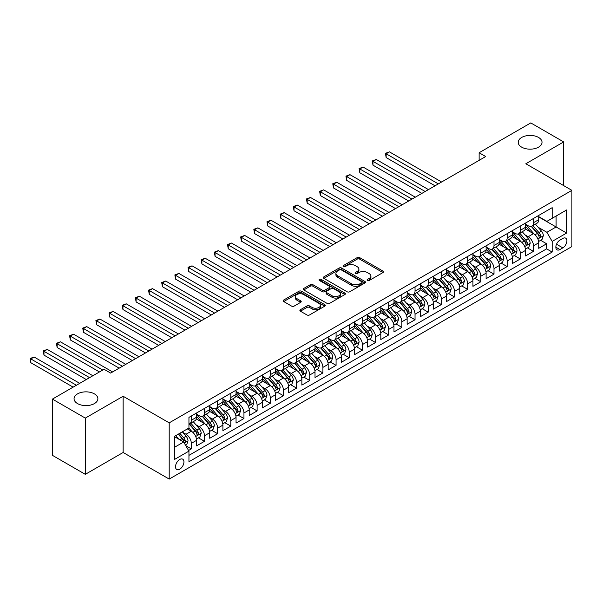 <?xml version="1.0" encoding="UTF-8"?>
<svg xmlns="http://www.w3.org/2000/svg" width="602" height="602" viewBox="0 0 602 602"><rect width="100%" height="100%" fill="white"/><g stroke="black" fill="none" stroke-linecap="round" stroke-linejoin="round"><path stroke-width="0.9" d="M367.431 280.487A1.279 0.737 0 0 0 369.237 280.487L382.962 272.563A1.829 1.053 0 0 0 383.497 271.818A1.829 1.053 0 0 0 382.962 271.073L359.71 257.648A1.829 1.053 0 0 0 357.129 257.648L343.403 265.572A1.279 0.737 0 0 0 343.027 266.092A1.279 0.737 0 0 0 343.403 266.618A1.279 0.737 0 0 0 345.209 266.618L346.985 265.595A5.847 3.379 0 0 1 355.255 265.595L357.189 266.709A5.847 3.379 0 0 1 358.905 269.094A5.847 3.379 0 0 1 357.189 271.479L355.413 272.51A1.279 0.737 0 0 0 355.045 273.03A1.279 0.737 0 0 0 355.413 273.549A1.279 0.737 0 0 0 357.227 273.549L359.003 272.525A5.847 3.379 0 0 1 367.265 272.525L369.207 273.647A5.847 3.379 0 0 1 370.915 276.032A5.847 3.379 0 0 1 369.207 278.417L367.431 279.441A1.279 0.737 0 0 0 367.054 279.968A1.279 0.737 0 0 0 367.431 280.487L367.431 279.441M94.386 393.866A11.912 6.878 0 0 0 81.405 392.376A11.912 6.878 0 0 0 74.054 398.727A11.912 6.878 0 0 0 77.545 403.588A11.912 6.878 0 0 0 90.526 405.078A11.912 6.878 0 0 0 97.878 398.727A11.912 6.878 0 0 0 94.386 393.866M538.542 137.437A11.912 6.878 0 0 0 525.561 135.947A11.912 6.878 0 0 0 518.209 142.298A11.912 6.878 0 0 0 521.693 147.159A11.912 6.878 0 0 0 534.674 148.649A11.912 6.878 0 0 0 542.026 142.298A11.912 6.878 0 0 0 538.542 137.437M179.727 469.199A5.952 3.439 120 0 0 183.618 463.954A5.952 3.439 120 0 0 182.707 459.175A5.952 3.439 120 0 0 179.727 459.476A5.952 3.439 120 0 0 175.837 464.721A5.952 3.439 120 0 0 176.755 469.492A5.952 3.439 120 0 0 179.727 469.199M300.421 309.706A1.829 1.053 0 0 0 299.886 310.451A1.829 1.053 0 0 0 300.421 311.196L306.945 314.959A1.829 1.053 0 0 0 309.526 314.959L324.771 306.162A1.829 1.053 0 0 0 325.306 305.417A1.829 1.053 0 0 0 324.771 304.672L301.519 291.248A1.829 1.053 0 0 0 298.938 291.248L283.692 300.044A1.829 1.053 0 0 0 283.158 300.789A1.829 1.053 0 0 0 283.692 301.542L291.571 306.087A1.829 1.053 0 0 0 294.152 306.087L300.676 302.324A1.829 1.053 0 0 0 301.211 301.572A1.829 1.053 0 0 0 300.676 300.827L296.771 298.577A4.884 2.822 0 0 1 295.341 296.575A4.884 2.822 0 0 1 298.359 293.972A4.884 2.822 0 0 1 303.679 294.581L318.992 303.423A4.884 2.822 0 0 1 320.422 305.417A4.884 2.822 0 0 1 317.404 308.021A4.884 2.822 0 0 1 312.077 307.411L309.526 305.936A1.829 1.053 0 0 0 306.945 305.936L300.421 309.706L300.421 311.196L306.945 307.456L306.945 305.936M123.139 396.259L85.303 418.104L52.404 399.111L52.404 455.33L85.303 474.331L123.139 452.486L169.2 479.079L169.2 422.852L123.139 396.259L123.139 452.486M563.675 185.604L563.675 141.921L525.839 163.759L571.9 190.352L169.2 422.852M563.675 141.921L530.776 122.921L479.124 152.742L479.124 160.343M52.404 399.111L104.063 369.289L110.64 373.082L485.701 156.543L479.124 152.742M347.113 291.767A1.829 1.053 0 0 0 349.702 291.767L364.94 282.97A1.829 1.053 0 0 0 365.482 282.225A1.829 1.053 0 0 0 364.94 281.48L341.695 268.056A1.829 1.053 0 0 0 339.107 268.056L323.868 276.852A1.829 1.053 0 0 0 323.327 277.597A1.829 1.053 0 0 0 323.868 278.342L347.113 291.767M319.918 280.765A1.279 0.737 0 0 1 321.22 280.946L321.22 279.426L344.856 293.076A1.829 1.053 0 0 1 345.39 293.821A1.829 1.053 0 0 1 344.856 294.566L329.61 303.363A1.829 1.053 0 0 1 327.029 303.363L303.777 289.938L310.301 286.206L310.301 284.686L303.777 288.448A1.829 1.053 0 0 0 303.242 289.193A1.829 1.053 0 0 0 303.777 289.938L303.777 288.448M310.301 286.206A1.829 1.053 0 0 1 312.882 286.206L312.882 284.686A1.829 1.053 0 0 0 310.301 284.686M312.882 284.686L322.318 290.126A1.829 1.053 0 0 0 324.899 290.126L329.226 287.628A1.829 1.053 0 0 0 329.761 286.883A1.829 1.053 0 0 0 329.226 286.138L319.406 280.472A1.279 0.737 0 0 1 319.037 279.945A1.279 0.737 0 0 1 319.82 279.268A1.279 0.737 0 0 1 321.22 279.426M188.576 450.492L191.308 448.911L185.852 445.758M182.745 432.341L186.048 434.245A7.442 4.297 60 0 1 191.308 443.365L196.576 440.325L196.576 445.871L204.469 441.311L198.479 437.857M195.906 424.741L199.209 426.652A7.442 4.297 60 0 1 204.469 435.765L209.737 432.725L209.737 438.279L217.631 433.718L211.641 430.257M209.06 417.148L212.371 419.052A7.442 4.297 60 0 1 217.631 428.172L222.898 425.132L222.898 430.678L230.792 426.118L224.802 422.664M222.221 409.548L225.524 411.452A7.442 4.297 60 0 1 230.792 420.572L236.052 417.532L236.052 423.078L243.953 418.518L237.963 415.064M235.382 401.948L238.685 403.859A7.442 4.297 60 0 1 243.953 412.972L249.213 409.932L249.213 415.478L257.114 410.925L251.124 407.464M248.543 394.348L251.847 396.259A7.442 4.297 60 0 1 257.114 405.379L262.374 402.339L262.374 407.885L270.268 403.325L264.286 399.871M261.704 386.755L265.008 388.659A7.442 4.297 60 0 1 270.268 397.779L275.535 394.739L275.535 400.285L283.429 395.725L277.447 392.271M274.866 379.155L278.169 381.066A7.442 4.297 60 0 1 283.429 390.179L288.697 387.139L288.697 392.685L296.59 388.132L290.6 384.67M288.027 371.554L291.33 373.466A7.442 4.297 60 0 1 296.59 382.586L301.858 379.546L301.858 385.092L309.752 380.532L303.762 377.078M301.181 363.962L304.484 365.865A7.442 4.297 60 0 1 309.752 374.986L315.019 371.946L315.019 377.492L322.913 372.931L316.923 369.477M314.342 356.361L317.645 358.273A7.442 4.297 60 0 1 322.913 367.386L328.173 364.345L328.173 369.891L336.074 365.339L330.084 361.877M327.503 348.761L330.807 350.673A7.442 4.297 60 0 1 336.074 359.785L341.334 356.753L341.334 362.299L349.235 357.738L343.245 354.277M340.664 341.168L343.968 343.072A7.442 4.297 60 0 1 349.235 352.193L354.495 349.152L354.495 354.698L362.389 350.138L356.407 346.684M353.825 333.568L357.129 335.472A7.442 4.297 60 0 1 362.389 344.592L367.656 341.552L367.656 347.098L375.55 342.538L369.56 339.084M366.987 325.968L370.29 327.879A7.442 4.297 60 0 1 375.55 336.992L380.818 333.959L380.818 339.505L388.711 334.945L382.721 331.484M380.14 318.375L383.451 320.279A7.442 4.297 60 0 1 388.711 329.399L393.979 326.359L393.979 331.905L401.873 327.345L395.883 323.891M393.302 310.775L396.605 312.679A7.442 4.297 60 0 1 401.873 321.799L407.133 318.759L407.133 324.305L415.034 319.745L409.044 316.291M406.463 303.175L409.766 305.086A7.442 4.297 60 0 1 415.034 314.199L420.294 311.159L420.294 316.712L428.195 312.152L422.205 308.691M419.624 295.582L422.928 297.486A7.442 4.297 60 0 1 428.195 306.606L433.455 303.566L433.455 309.112L441.349 304.552L435.366 301.098M432.785 287.982L436.089 289.886A7.442 4.297 60 0 1 441.349 299.006L446.616 295.966L446.616 301.512L454.51 296.952L448.528 293.498M445.947 280.382L449.25 282.293A7.442 4.297 60 0 1 454.51 291.406L459.777 288.366L459.777 293.911L467.671 289.359L461.681 285.897M459.108 272.781L462.411 274.693A7.442 4.297 60 0 1 467.671 283.813L472.939 280.773L472.939 286.319L480.832 281.759L474.843 278.305M472.261 265.189L475.565 267.092A7.442 4.297 60 0 1 480.832 276.213L486.1 273.173L486.1 278.718L493.994 274.158L488.004 270.704M485.423 257.588L488.726 259.5A7.442 4.297 60 0 1 493.994 268.612L499.254 265.572L499.254 271.118L507.155 266.566L501.165 263.104M498.584 249.988L501.887 251.899A7.442 4.297 60 0 1 507.155 261.02L512.415 257.98L512.415 263.525L520.316 258.965L514.326 255.511M511.745 242.395L515.049 244.299A7.442 4.297 60 0 1 520.316 253.419L525.576 250.379L525.576 255.925L533.47 251.365L533.47 245.819A7.442 4.297 -120 0 0 528.21 236.706L524.906 234.795M527.487 247.911L533.47 251.365M196.576 440.325A7.442 4.297 -120 0 0 191.308 431.213L187.365 428.933M209.737 432.725A7.442 4.297 -120 0 0 204.469 423.612L196.335 418.909M222.898 425.132A7.442 4.297 -120 0 0 217.631 416.012L209.496 411.316M236.052 417.532A7.442 4.297 -120 0 0 230.792 408.412L222.65 403.716M249.213 409.932A7.442 4.297 -120 0 0 243.953 400.819L235.811 396.116M262.374 402.339A7.442 4.297 -120 0 0 257.114 393.219L248.972 388.523M275.535 394.739A7.442 4.297 -120 0 0 270.268 385.619L262.133 380.923M288.697 387.139A7.442 4.297 -120 0 0 283.429 378.026L275.295 373.323M301.858 379.546A7.442 4.297 -120 0 0 296.59 370.426L288.456 365.73M315.019 371.946A7.442 4.297 -120 0 0 309.752 362.825L301.61 358.13M328.173 364.345A7.442 4.297 -120 0 0 322.913 355.233L314.771 350.53M341.334 356.753A7.442 4.297 -120 0 0 336.074 347.632L327.932 342.937M354.495 349.152A7.442 4.297 -120 0 0 349.235 340.032L341.093 335.337M367.656 341.552A7.442 4.297 -120 0 0 362.389 332.439L354.254 327.736M380.818 333.959A7.442 4.297 -120 0 0 375.55 324.839L367.416 320.136M393.979 326.359A7.442 4.297 -120 0 0 388.711 317.239L380.577 312.543M407.133 318.759A7.442 4.297 -120 0 0 401.873 309.646L393.731 304.943M420.294 311.159A7.442 4.297 -120 0 0 415.034 302.046L406.892 297.343M433.455 303.566A7.442 4.297 -120 0 0 428.195 294.446L420.053 289.75M446.616 295.966A7.442 4.297 -120 0 0 441.349 286.845L433.214 282.15M459.777 288.366A7.442 4.297 -120 0 0 454.51 279.253L446.375 274.55M472.939 280.773A7.442 4.297 -120 0 0 467.671 271.652L459.537 266.957M486.1 273.173A7.442 4.297 -120 0 0 480.832 264.052L472.69 259.357M499.254 265.572A7.442 4.297 -120 0 0 493.994 256.46L485.852 251.756M512.415 257.98A7.442 4.297 -120 0 0 507.155 248.859L499.013 244.164M525.576 250.379A7.442 4.297 -120 0 0 520.316 241.259L512.174 236.563M562.817 238.452L559.928 240.123A5.772 3.334 120 0 0 556.158 245.21A5.772 3.334 120 0 0 557.038 249.83A5.772 3.334 120 0 0 559.928 249.544L562.817 247.873A5.772 3.334 120 0 0 566.587 242.787A5.772 3.334 120 0 0 565.707 238.166A5.772 3.334 120 0 0 562.817 238.452M169.2 479.079L571.9 246.579L571.9 190.352M174.467 447.316L183.678 441.996L188.945 451.116L188.945 461.749L552.162 252.05L552.162 241.417L546.894 232.297L538.068 227.195M188.945 451.116L174.467 459.476L174.467 436.375L188.945 428.014L188.945 417.382L552.162 207.675L552.162 218.315L566.632 209.955L566.632 233.057L552.162 241.417M196.576 414.191L199.209 415.711A7.442 4.297 60 0 0 202.927 416.08L208.194 413.04A7.442 4.297 -120 0 0 209.737 409.631L209.737 405.379M209.737 406.591L212.371 408.111A7.442 4.297 60 0 0 216.088 408.48L221.355 405.439A7.442 4.297 -120 0 0 222.898 402.031L222.898 397.779M222.898 398.991L225.524 400.511A7.442 4.297 60 0 0 229.249 400.879L234.517 397.839A7.442 4.297 -120 0 0 236.052 394.438L236.052 390.179M236.052 391.398L238.685 392.918A7.442 4.297 60 0 0 242.41 393.287L247.67 390.246A7.442 4.297 -120 0 0 249.213 386.838L249.213 382.579M249.213 383.798L251.847 385.318A7.442 4.297 60 0 0 255.572 385.686L260.832 382.646A7.442 4.297 -120 0 0 262.374 379.237L262.374 374.986M262.374 376.197L265.008 377.717A7.442 4.297 60 0 0 268.733 378.086L273.993 375.046A7.442 4.297 -120 0 0 275.535 371.645L275.535 367.386M275.535 368.605L278.169 370.125A7.442 4.297 60 0 0 281.887 370.493L287.154 367.453A7.442 4.297 -120 0 0 288.697 364.044L288.697 359.785M288.697 361.004L291.33 362.524A7.442 4.297 60 0 0 295.048 362.893L300.315 359.853A7.442 4.297 -120 0 0 301.858 356.444L301.858 352.193M301.858 353.404L304.484 354.924A7.442 4.297 60 0 0 308.209 355.293L313.476 352.253A7.442 4.297 -120 0 0 315.019 348.844L315.019 344.592M315.019 345.811L317.645 347.331A7.442 4.297 60 0 0 321.37 347.7L326.63 344.66A7.442 4.297 -120 0 0 328.173 341.251L328.173 336.992M328.173 338.211L330.807 339.731A7.442 4.297 60 0 0 334.531 340.1L339.791 337.06A7.442 4.297 -120 0 0 341.334 333.651L341.334 329.399M341.334 330.611L343.968 332.131A7.442 4.297 60 0 0 347.693 332.5L352.953 329.46A7.442 4.297 -120 0 0 354.495 326.051L354.495 321.799M354.495 323.018L357.129 324.531A7.442 4.297 60 0 0 360.846 324.899L366.114 321.867A7.442 4.297 -120 0 0 367.656 318.458L367.656 314.199M367.656 315.418L370.29 316.938A7.442 4.297 60 0 0 374.008 317.307L379.275 314.267A7.442 4.297 -120 0 0 380.818 310.858L380.818 306.606M380.818 307.818L383.451 309.338A7.442 4.297 60 0 0 387.169 309.706L392.436 306.666A7.442 4.297 -120 0 0 393.979 303.257L393.979 299.006M393.979 300.217L396.605 301.737A7.442 4.297 60 0 0 400.33 302.106L405.597 299.074A7.442 4.297 -120 0 0 407.133 295.665L407.133 291.406M407.133 292.625L409.766 294.145A7.442 4.297 60 0 0 413.491 294.513L418.751 291.473A7.442 4.297 -120 0 0 420.294 288.065L420.294 283.813M420.294 285.024L422.928 286.544A7.442 4.297 60 0 0 426.652 286.913L431.912 283.873A7.442 4.297 -120 0 0 433.455 280.464L433.455 276.213M433.455 277.424L436.089 278.944A7.442 4.297 60 0 0 439.814 279.313L445.074 276.273A7.442 4.297 -120 0 0 446.616 272.872L446.616 268.612M446.616 269.831L449.25 271.351A7.442 4.297 60 0 0 452.967 271.72L458.235 268.68A7.442 4.297 -120 0 0 459.777 265.271L459.777 261.012M459.777 262.231L462.411 263.751A7.442 4.297 60 0 0 466.129 264.12L471.396 261.08A7.442 4.297 -120 0 0 472.939 257.671L472.939 253.419M472.939 254.631L475.565 256.151A7.442 4.297 60 0 0 479.29 256.52L484.557 253.48A7.442 4.297 -120 0 0 486.1 250.078L486.1 245.819M486.1 247.038L488.726 248.558A7.442 4.297 60 0 0 492.451 248.927L497.711 245.887A7.442 4.297 -120 0 0 499.254 242.478L499.254 238.219M499.254 239.438L501.887 240.958A7.442 4.297 60 0 0 505.612 241.327L510.872 238.287A7.442 4.297 -120 0 0 512.415 234.878L512.415 230.626M512.415 231.838L515.049 233.358A7.442 4.297 60 0 0 518.773 233.726L524.033 230.686A7.442 4.297 -120 0 0 525.576 227.278L525.576 223.026M188.945 455.368L546.631 248.859L546.631 243.772L538.737 248.325L538.737 242.779A7.442 4.297 -120 0 0 533.47 233.666L525.335 228.963M525.576 224.245L528.21 225.765A7.442 4.297 -120 0 0 531.927 226.134A7.442 4.297 -120 0 0 533.47 222.725L533.47 218.466M531.927 226.134L537.195 223.094A7.442 4.297 -120 0 0 538.737 219.685L538.737 215.426M191.308 416.012L191.308 420.271A7.442 4.297 60 0 1 189.765 423.673A7.442 4.297 60 0 1 188.945 423.974M189.765 423.673L195.033 420.64A7.442 4.297 -120 0 0 196.576 417.231L196.576 412.972M204.469 408.412L204.469 412.671A7.442 4.297 60 0 1 202.927 416.08M217.631 400.819L217.631 405.071A7.442 4.297 60 0 1 216.088 408.48M230.792 393.219L230.792 397.471A7.442 4.297 60 0 1 229.249 400.879M243.953 385.619L243.953 389.878A7.442 4.297 60 0 1 242.41 393.287M257.114 378.026L257.114 382.278A7.442 4.297 60 0 1 255.572 385.686M270.268 370.426L270.268 374.677A7.442 4.297 60 0 1 268.733 378.086M283.429 362.825L283.429 367.085A7.442 4.297 60 0 1 281.887 370.493M296.59 355.233L296.59 359.484A7.442 4.297 60 0 1 295.048 362.893M309.752 347.632L309.752 351.884A7.442 4.297 60 0 1 308.209 355.293M322.913 340.032L322.913 344.291A7.442 4.297 60 0 1 321.37 347.7M336.074 332.439L336.074 336.691A7.442 4.297 60 0 1 334.531 340.1M349.235 324.839L349.235 329.091A7.442 4.297 60 0 1 347.693 332.5M362.389 317.239L362.389 321.498A7.442 4.297 60 0 1 360.846 324.899M375.55 309.639L375.55 313.898A7.442 4.297 60 0 1 374.008 317.307M388.711 302.046L388.711 306.298A7.442 4.297 60 0 1 387.169 309.706M401.873 294.446L401.873 298.705A7.442 4.297 60 0 1 400.33 302.106M415.034 286.845L415.034 291.105A7.442 4.297 60 0 1 413.491 294.513M428.195 279.253L428.195 283.504A7.442 4.297 60 0 1 426.652 286.913M441.349 271.652L441.349 275.904A7.442 4.297 60 0 1 439.814 279.313M454.51 264.052L454.51 268.311A7.442 4.297 60 0 1 452.967 271.72M467.671 256.46L467.671 260.711A7.442 4.297 60 0 1 466.129 264.12M480.832 248.859L480.832 253.111A7.442 4.297 60 0 1 479.29 256.52M493.994 241.259L493.994 245.518A7.442 4.297 60 0 1 492.451 248.927M507.155 233.666L507.155 237.918A7.442 4.297 60 0 1 505.612 241.327M520.316 226.066L520.316 230.318A7.442 4.297 60 0 1 518.773 233.726M520.316 253.419L520.316 258.965M507.155 261.02L507.155 266.566M493.994 268.612L493.994 274.158M480.832 276.213L480.832 281.759M467.671 283.813L467.671 289.359M454.51 291.406L454.51 296.952M441.349 299.006L441.349 304.552M428.195 306.606L428.195 312.152M415.034 314.199L415.034 319.745M401.873 321.799L401.873 327.345M388.711 329.399L388.711 334.945M375.55 336.992L375.55 342.538M362.389 344.592L362.389 350.138M349.235 352.193L349.235 357.738M336.074 359.785L336.074 365.339M322.913 367.386L322.913 372.931M309.752 374.986L309.752 380.532M296.59 382.586L296.59 388.132M283.429 390.179L283.429 395.725M270.268 397.779L270.268 403.325M257.114 405.379L257.114 410.925M243.953 412.972L243.953 418.518M230.792 420.572L230.792 426.118M217.631 428.172L217.631 433.718M204.469 435.765L204.469 441.311M191.308 443.365L191.308 448.911M183.678 441.996L174.467 436.676M546.894 232.297L556.105 226.977L556.105 216.035L566.632 209.955M538.737 216.946L566.632 233.057M538.737 216.645L546.894 221.355L552.162 218.315M85.303 418.104L85.303 474.331M540.641 240.311L546.631 243.772M546.631 248.859L552.162 252.05M367.942 280.667L369.207 279.938A5.847 3.379 0 0 0 370.915 277.552L370.915 276.032M358.905 269.094L358.905 270.614A5.847 3.379 0 0 1 357.189 272.999L355.925 273.729M382.94 272.578L359.71 259.169A1.829 1.053 0 0 0 357.129 259.169L343.915 266.799M364.94 281.48L364.94 282.97L341.695 269.576A1.829 1.053 0 0 0 339.107 269.576L323.891 278.357L323.868 276.852M361.712 282.744A1.279 0.737 0 0 0 362.088 282.225A1.279 0.737 0 0 0 361.712 281.698L341.304 269.914A1.279 0.737 0 0 0 339.498 269.914L337.624 270.998A5.847 3.379 0 0 0 335.908 273.383A5.847 3.379 0 0 0 337.624 275.769L351.576 283.828A5.847 3.379 0 0 0 359.838 283.828L361.712 282.744L361.712 284.264A1.279 0.737 0 0 0 362.088 283.745L362.088 282.225M335.908 273.383L335.908 274.903A5.847 3.379 0 0 0 337.624 277.289L337.624 275.769M361.712 284.264L359.838 285.348A5.847 3.379 0 0 1 351.576 285.348L337.624 277.289M312.882 286.206L322.318 291.646A1.829 1.053 0 0 0 324.899 291.646L329.226 289.148A1.829 1.053 0 0 0 329.761 288.403L329.761 286.883M321.22 280.946L344.833 294.581M332.101 295.778A4.884 2.822 0 0 0 337.429 296.387A4.884 2.822 0 0 0 340.446 293.784A4.884 2.822 0 0 0 339.009 291.789L333.621 288.674A1.829 1.053 0 0 0 331.032 288.674L326.705 291.172A1.829 1.053 0 0 0 326.171 291.917A1.829 1.053 0 0 0 326.705 292.662L332.101 295.778L332.101 297.298A4.884 2.822 0 0 0 337.429 297.907A4.884 2.822 0 0 0 340.446 295.304L340.446 293.784M326.171 291.917L326.171 293.437A1.829 1.053 0 0 0 326.705 294.182L326.705 292.662M332.101 297.298L326.705 294.182M320.422 305.417L320.422 306.937A4.884 2.822 0 0 1 317.404 309.541A4.884 2.822 0 0 1 312.077 308.931L309.526 307.456A1.829 1.053 0 0 0 306.945 307.456M295.341 296.575L295.341 298.095A4.884 2.822 0 0 0 296.771 300.089L296.771 298.577M300.676 300.827L300.676 302.324L296.771 300.089M324.749 306.177L301.519 292.768A1.829 1.053 0 0 0 298.938 292.768L283.715 301.549M538.624 241.477L542.026 239.513L543.343 235.713A4.929 2.844 -120 0 0 541.424 231.085L535.411 224.125M534.207 234.148L527.074 225.885A14.237 8.217 -120 0 0 525.576 224.32M530.294 231.83L526.306 227.21A11.822 6.825 -120 0 0 525.576 226.42M441.612 182L389.434 151.87L386.145 153.773L386.145 157.573L435.035 185.8M531.257 226.397L537.345 233.441A4.929 2.844 60 0 1 539.099 236.834C539.843 237.828 540.37 237.527 540.679 235.924A4.929 2.844 -120 0 0 538.918 232.53L532.905 225.569M531.619 226.284L538.15 233.847A2.513 1.452 60 0 1 538.782 234.833L540.679 235.924M539.099 236.834L539.46 237.421M386.145 157.573L385.423 153.352L438.324 183.896M385.423 153.352L389.434 151.87M525.463 249.077L528.865 247.113L530.181 243.313A4.929 2.844 -120 0 0 528.263 238.685L522.25 231.717M521.046 241.741L513.912 233.486A14.237 8.217 -120 0 0 512.415 231.92M517.133 239.423L513.145 234.81A11.822 6.825 -120 0 0 512.415 234.012M428.458 189.592L376.273 159.47L372.984 161.374L372.984 165.166L421.874 193.392M518.104 233.997L524.184 241.041A4.929 2.844 60 0 1 525.937 244.435C526.682 245.428 527.209 245.119 527.518 243.524A4.929 2.844 -120 0 0 525.764 240.123L519.752 233.162M518.457 233.885L524.989 241.447A2.513 1.452 60 0 1 525.629 242.433L527.518 243.524M525.937 244.435L526.298 245.022M372.984 165.166L372.262 160.952L425.162 191.496M372.262 160.952L376.273 159.47M512.31 256.67L515.703 254.714L517.02 250.914A4.929 2.844 -120 0 0 515.101 246.278L509.089 239.318M507.885 249.341L500.751 241.086A14.237 8.217 -120 0 0 499.254 239.521M503.972 247.023L499.984 242.403A11.822 6.825 -120 0 0 499.254 241.613M415.297 197.193L363.119 167.07L359.823 168.966L359.823 172.766L408.713 200.993M504.943 241.59L511.023 248.634A4.929 2.844 60 0 1 512.784 252.035C513.521 253.028 514.048 252.72 514.356 251.124A4.929 2.844 -120 0 0 512.603 247.723L506.591 240.762M505.296 241.477L511.835 249.047A2.513 1.452 60 0 1 512.468 250.026L514.356 251.124M512.784 252.035L513.137 252.614M359.823 172.766L359.101 168.552L412.001 199.096M359.101 168.552L363.119 167.07M499.148 264.27L502.55 262.306L503.859 258.506A4.929 2.844 -120 0 0 501.94 253.878L495.928 246.918M494.724 256.941L487.59 248.686A14.237 8.217 -120 0 0 486.1 247.121M490.811 254.623L486.822 250.003A11.822 6.825 -120 0 0 486.1 249.213M402.136 204.793L349.958 174.663L346.662 176.567L346.662 180.367L395.552 208.593M491.781 249.19L497.862 256.234A4.929 2.844 60 0 1 499.622 259.628C500.36 260.621 500.887 260.32 501.203 258.717A4.929 2.844 -120 0 0 499.442 255.323L493.429 248.363M492.135 249.077L498.674 256.64A2.513 1.452 60 0 1 499.306 257.626L501.203 258.717M499.622 259.628L499.976 260.214M346.662 180.367L345.939 176.145L398.848 206.689M345.939 176.145L349.958 174.663M485.987 271.871L489.388 269.907L490.705 266.107A4.929 2.844 -120 0 0 488.779 261.479L482.766 254.511M481.562 264.534L474.436 256.279A14.237 8.217 -120 0 0 472.939 254.714M477.649 262.216L473.661 257.603A11.822 6.825 -120 0 0 472.939 256.806M388.975 212.393L336.796 182.263L333.508 184.167L333.508 187.959L382.398 216.186M478.62 256.791L484.7 263.834A4.929 2.844 60 0 1 486.461 267.228C487.199 268.221 487.725 267.92 488.041 266.317A4.929 2.844 -120 0 0 486.281 262.916L480.268 255.955M478.981 256.678L485.513 264.24A2.513 1.452 60 0 1 486.145 265.226L488.041 266.317M486.461 267.228L486.822 267.815M333.508 187.959L332.778 183.745L385.686 214.289M332.778 183.745L336.796 182.263M472.826 279.463L476.227 277.507L477.544 273.707A4.929 2.844 -120 0 0 475.618 269.071L469.605 262.111M468.401 272.134L461.275 263.879A14.237 8.217 -120 0 0 459.777 262.314M464.496 269.816L460.507 265.196A11.822 6.825 -120 0 0 459.777 264.406M375.814 219.986L323.635 189.863L320.347 191.76L320.347 195.56L369.237 223.786M465.459 264.391L471.539 271.427A4.929 2.844 60 0 1 473.3 274.828C474.045 275.821 474.564 275.513 474.88 273.918A4.929 2.844 -120 0 0 473.119 270.516L467.107 263.556M465.82 264.27L472.352 271.841A2.513 1.452 60 0 1 472.984 272.819L474.88 273.918M473.3 274.828L473.661 275.407M320.347 195.56L319.624 191.346L372.525 221.89M319.624 191.346L323.635 189.863M459.665 287.064L463.066 285.1L464.383 281.3A4.929 2.844 -120 0 0 462.464 276.672L456.451 269.711M455.24 279.734L448.114 271.479A14.237 8.217 -120 0 0 446.616 269.914M451.334 277.417L447.346 272.796A11.822 6.825 -120 0 0 446.616 272.006M362.652 227.586L310.474 197.464L307.186 199.36L307.186 203.16L356.075 231.386M452.298 271.984L458.378 279.027A4.929 2.844 60 0 1 460.139 282.421C460.884 283.414 461.41 283.113 461.719 281.51A4.929 2.844 -120 0 0 459.958 278.116L453.946 271.156M452.659 271.871L459.191 279.433A2.513 1.452 60 0 1 459.823 280.419L461.719 281.51M460.139 282.421L460.5 283.008M307.186 203.16L306.463 198.938L359.364 229.482M306.463 198.938L310.474 197.464M446.503 294.664L449.905 292.7L451.222 288.9A4.929 2.844 -120 0 0 449.303 284.272L443.29 277.311M442.086 287.327L434.953 279.072A14.237 8.217 -120 0 0 433.455 277.507M438.173 285.017L434.185 280.397A11.822 6.825 -120 0 0 433.455 279.599M349.491 235.186L297.313 205.056L294.024 206.96L294.024 210.753L342.914 238.979M439.136 279.584L445.224 286.627A4.929 2.844 60 0 1 446.977 290.021C447.722 291.014 448.249 290.713 448.558 289.11A4.929 2.844 -120 0 0 446.804 285.717L440.784 278.749M439.498 279.471L446.029 287.034A2.513 1.452 60 0 1 446.669 288.019L448.558 289.11M446.977 290.021L447.339 290.608M294.024 210.753L293.302 206.539L346.203 237.083M293.302 206.539L297.313 205.056M433.342 302.264L436.743 300.3L438.06 296.5A4.929 2.844 -120 0 0 436.141 291.865L430.129 284.904M428.925 294.927L421.791 286.672A14.237 8.217 -120 0 0 420.294 285.107M425.012 292.61L421.024 287.997A11.822 6.825 -120 0 0 420.294 287.199M336.337 242.779L284.152 212.656L280.863 214.553L280.863 218.353L329.753 246.579M425.983 287.184L432.063 294.22A4.929 2.844 60 0 1 433.816 297.621C434.561 298.615 435.088 298.306 435.397 296.711A4.929 2.844 -120 0 0 433.643 293.309L427.631 286.349M426.336 287.064L432.876 294.634A2.513 1.452 60 0 1 433.508 295.612L435.397 296.711M433.816 297.621L434.177 298.208M280.863 218.353L280.141 214.139L333.041 244.683M280.141 214.139L284.152 212.656M420.188 309.857L423.59 307.893L424.899 304.093A4.929 2.844 -120 0 0 422.98 299.465L416.968 292.504M415.764 302.528L408.63 294.273A14.237 8.217 -120 0 0 407.133 292.707M411.851 300.21L407.863 295.59A11.822 6.825 -120 0 0 407.133 294.799M323.176 250.379L270.998 220.257L267.702 222.153L267.702 225.953L316.592 254.179M412.822 294.777L418.902 301.82A4.929 2.844 60 0 1 420.663 305.222C421.4 306.207 421.927 305.906 422.235 304.303A4.929 2.844 -120 0 0 420.482 300.91L414.469 293.949M413.175 294.664L419.714 302.227A2.513 1.452 60 0 1 420.346 303.212L422.235 304.303M420.663 305.222L421.016 305.801M267.702 225.953L266.979 221.732L319.888 252.276M266.979 221.732L270.998 220.257M407.027 317.457L410.429 315.493L411.738 311.693A4.929 2.844 -120 0 0 409.819 307.065L403.807 300.105M402.603 310.12L395.469 301.865A14.237 8.217 -120 0 0 393.979 300.3M398.69 307.81L394.701 303.19A11.822 6.825 -120 0 0 393.979 302.392M310.015 257.98L257.837 227.849L254.548 229.753L254.548 233.553L303.431 261.772M399.66 302.377L405.74 309.42A4.929 2.844 60 0 1 407.501 312.814C408.239 313.808 408.766 313.507 409.082 311.904A4.929 2.844 -120 0 0 407.321 308.51L401.308 301.542M400.014 302.264L406.553 309.827A2.513 1.452 60 0 1 407.185 310.813L409.082 311.904M407.501 312.814L407.855 313.401M254.548 233.553L253.818 229.332L306.727 259.876M253.818 229.332L257.837 227.849M393.866 325.057L397.267 323.093L398.584 319.293A4.929 2.844 -120 0 0 396.658 314.658L390.645 307.697M389.441 317.721L382.315 309.466A14.237 8.217 -120 0 0 380.818 307.9M385.536 315.403L381.548 310.79A11.822 6.825 -120 0 0 380.818 309.992M296.854 265.572L244.675 235.45L241.387 237.346L241.387 241.146L290.277 269.372M386.499 309.977L392.579 317.013A4.929 2.844 60 0 1 394.34 320.414C395.078 321.408 395.604 321.099 395.92 319.504A4.929 2.844 -120 0 0 394.159 316.103L388.147 309.142M386.86 309.857L393.392 317.427A2.513 1.452 60 0 1 394.024 318.405L395.92 319.504M394.34 320.414L394.701 321.001M241.387 241.146L240.665 236.932L293.565 267.476M240.665 236.932L244.675 235.45M380.705 332.65L384.106 330.686L385.423 326.886A4.929 2.844 -120 0 0 383.504 322.258L377.492 315.297M376.28 325.321L369.154 317.066A14.237 8.217 -120 0 0 367.656 315.501M372.375 323.003L368.386 318.383A11.822 6.825 -120 0 0 367.656 317.593M283.692 273.173L231.514 243.05L228.226 244.946L228.226 248.746L277.116 276.973M373.338 317.57L379.418 324.613A4.929 2.844 60 0 1 381.179 328.015C381.924 329.001 382.451 328.7 382.759 327.097A4.929 2.844 -120 0 0 380.998 323.703L374.986 316.742M373.699 317.457L380.231 325.027A2.513 1.452 60 0 1 380.863 326.006L382.759 327.097M381.179 328.015L381.54 328.594M228.226 248.746L227.503 244.532L280.404 275.069M227.503 244.532L231.514 243.05M367.544 340.25L370.945 338.286L372.262 334.486A4.929 2.844 -120 0 0 370.343 329.858L364.33 322.898M363.126 332.921L355.993 324.659A14.237 8.217 -120 0 0 354.495 323.093M359.213 330.603L355.225 325.983A11.822 6.825 -120 0 0 354.495 325.185M270.531 280.773L218.353 250.643L215.064 252.547L215.064 256.347L263.954 284.573M360.177 325.17L366.264 332.214A4.929 2.844 60 0 1 368.018 335.607C368.763 336.601 369.289 336.3 369.598 334.697A4.929 2.844 -120 0 0 367.837 331.303L361.825 324.335M360.538 325.057L367.07 332.62A2.513 1.452 60 0 1 367.702 333.606L369.598 334.697M368.018 335.607L368.379 336.194M215.064 256.347L214.342 252.125L267.243 282.669M214.342 252.125L218.353 250.643M354.382 347.851L357.784 345.887L359.101 342.087A4.929 2.844 -120 0 0 357.182 337.451L351.169 330.49M349.965 340.514L342.831 332.259A14.237 8.217 -120 0 0 341.334 330.694M346.052 338.196L342.064 333.583A11.822 6.825 -120 0 0 341.334 332.786M257.378 288.366L205.192 258.243L201.903 260.139L201.903 263.939L250.793 292.166M347.023 332.771L353.103 339.806A4.929 2.844 60 0 1 354.856 343.208C355.601 344.201 356.128 343.892 356.437 342.297A4.929 2.844 -120 0 0 354.683 338.896L348.671 331.935M347.377 332.65L353.908 340.22A2.513 1.452 60 0 1 354.548 341.206L356.437 342.297M354.856 343.208L355.218 343.795M201.903 263.939L201.181 259.725L254.082 290.269M201.181 259.725L205.192 258.243M341.229 355.443L344.622 353.479L345.939 349.687A4.929 2.844 -120 0 0 344.02 345.051L338.008 338.091M336.804 348.114L329.67 339.859A14.237 8.217 -120 0 0 328.173 338.294M332.891 345.796L328.903 341.176A11.822 6.825 -120 0 0 328.173 340.386M244.216 295.966L192.038 265.843L188.742 267.739L188.742 271.54L237.632 299.766M333.862 340.363L339.942 347.407A4.929 2.844 60 0 1 341.703 350.808C342.44 351.794 342.967 351.493 343.275 349.89A4.929 2.844 -120 0 0 341.522 346.496L335.51 339.536M334.215 340.25L340.755 347.821A2.513 1.452 60 0 1 341.387 348.799L343.275 349.89M341.703 350.808L342.056 351.387M188.742 271.54L188.02 267.326L240.92 297.862M188.02 267.326L192.038 265.843M328.067 363.044L331.469 361.08L332.778 357.279A4.929 2.844 -120 0 0 330.859 352.652L324.847 345.691M323.643 355.714L316.509 347.452A14.237 8.217 -120 0 0 315.019 345.887M319.73 353.397L315.741 348.776A11.822 6.825 -120 0 0 315.019 347.986M231.055 303.566L178.877 273.436L175.581 275.34L175.581 279.14L224.471 307.366M320.7 347.964L326.781 355.007A4.929 2.844 60 0 1 328.541 358.401C329.279 359.394 329.806 359.093 330.122 357.49A4.929 2.844 -120 0 0 328.361 354.096L322.348 347.136M321.054 347.851L327.593 355.413A2.513 1.452 60 0 1 328.225 356.399L330.122 357.49M328.541 358.401L328.895 358.988M175.581 279.14L174.858 274.918L227.767 305.462M174.858 274.918L178.877 273.436M314.906 370.644L318.308 368.68L319.624 364.88A4.929 2.844 -120 0 0 317.698 360.252L311.685 353.284M310.481 363.307L303.355 355.052A14.237 8.217 -120 0 0 301.858 353.487M306.568 360.989L302.58 356.376A11.822 6.825 -120 0 0 301.858 355.579M217.894 311.159L165.716 281.036L162.427 282.932L162.427 286.733L211.317 314.959M307.539 355.564L313.619 362.607A4.929 2.844 60 0 1 315.38 366.001C316.118 366.994 316.644 366.686 316.961 365.09A4.929 2.844 -120 0 0 315.2 361.689L309.187 354.728M307.893 355.451L314.432 363.014A2.513 1.452 60 0 1 315.064 363.999L316.961 365.09M315.38 366.001L315.741 366.588M162.427 286.733L161.697 282.519L214.605 313.063M161.697 282.519L165.716 281.036M301.745 378.237L305.146 376.28L306.463 372.48A4.929 2.844 -120 0 0 304.537 367.845L298.524 360.884M297.32 370.907L290.194 362.652A14.237 8.217 -120 0 0 288.697 361.087M293.415 368.59L289.427 363.969A11.822 6.825 -120 0 0 288.697 363.179M204.733 318.759L152.554 288.636L149.266 290.533L149.266 294.333L198.156 322.559M294.378 363.156L300.458 370.2A4.929 2.844 60 0 1 302.219 373.601C302.964 374.594 303.483 374.286 303.799 372.691A4.929 2.844 -120 0 0 302.038 369.289L296.026 362.329M294.739 363.044L301.271 370.614A2.513 1.452 60 0 1 301.903 371.592L303.799 372.691M302.219 373.601L302.58 374.181M149.266 294.333L148.543 290.119L201.444 320.663M148.543 290.119L152.554 288.636M288.584 385.837L291.985 383.873L293.302 380.073A4.929 2.844 -120 0 0 291.383 375.445L285.371 368.484M284.159 378.507L277.033 370.253A14.237 8.217 -120 0 0 275.535 368.687M280.254 376.19L276.265 371.569A11.822 6.825 -120 0 0 275.535 370.779M191.571 326.359L139.393 296.229L136.105 298.133L136.105 301.933L184.995 330.159M281.217 370.757L287.297 377.8A4.929 2.844 60 0 1 289.058 381.194C289.803 382.187 290.33 381.886 290.638 380.283A4.929 2.844 -120 0 0 288.877 376.89L282.865 369.929M281.578 370.644L288.11 378.207A2.513 1.452 60 0 1 288.742 379.192L290.638 380.283M289.058 381.194L289.419 381.781M136.105 301.933L135.382 297.712L188.283 328.256M135.382 297.712L139.393 296.229M275.423 393.437L278.824 391.473L280.141 387.673A4.929 2.844 -120 0 0 278.222 383.045L272.209 376.077M271.005 386.1L263.872 377.845A14.237 8.217 -120 0 0 262.374 376.28M267.092 383.783L263.104 379.17A11.822 6.825 -120 0 0 262.374 378.372M178.41 333.959L126.232 303.829L122.943 305.733L122.943 309.526L171.833 337.752M268.056 378.357L274.143 385.4A4.929 2.844 60 0 1 275.897 388.794C276.642 389.787 277.168 389.479 277.477 387.884A4.929 2.844 -120 0 0 275.716 384.482L269.704 377.522M268.417 378.244L274.948 385.807A2.513 1.452 60 0 1 275.588 386.793L277.477 387.884M275.897 388.794L276.258 389.381M122.943 309.526L122.221 305.312L175.122 335.856M122.221 305.312L126.232 303.829M262.261 401.03L265.663 399.073L266.979 395.273A4.929 2.844 -120 0 0 265.061 390.638L259.048 383.677M257.844 393.7L250.71 385.446A14.237 8.217 -120 0 0 249.213 383.88M253.931 391.383L249.943 386.762A11.822 6.825 -120 0 0 249.213 385.972M165.257 341.552L113.071 311.43L109.782 313.326L109.782 317.126L158.672 345.352M254.902 385.957L260.982 392.993A4.929 2.844 60 0 1 262.735 396.394C263.48 397.388 264.007 397.079 264.316 395.484A4.929 2.844 -120 0 0 262.562 392.083L256.55 385.122M255.256 385.837L261.795 393.407A2.513 1.452 60 0 1 262.427 394.385L264.316 395.484M262.735 396.394L263.097 396.974M109.782 317.126L109.06 312.912L161.961 343.456M109.06 312.912L113.071 311.43M249.108 408.63L252.509 406.666L253.818 402.866A4.929 2.844 -120 0 0 251.899 398.238L245.887 391.277M244.683 401.301L237.549 393.046A14.237 8.217 -120 0 0 236.052 391.481M240.77 398.983L236.782 394.363A11.822 6.825 -120 0 0 236.052 393.573M152.095 349.152L99.917 319.03L96.621 320.926L96.621 324.726L145.511 352.953M241.741 393.55L247.821 400.593A4.929 2.844 60 0 1 249.582 403.987C250.319 404.98 250.846 404.679 251.154 403.077A4.929 2.844 -120 0 0 249.401 399.683L243.389 392.722M242.094 393.437L248.634 401A2.513 1.452 60 0 1 249.266 401.986L251.154 403.077M249.582 403.987L249.935 404.574M96.621 324.726L95.899 320.505L148.807 351.049M95.899 320.505L99.917 319.03M235.946 416.23L239.348 414.266L240.657 410.466A4.929 2.844 -120 0 0 238.738 405.838L232.726 398.878M231.522 408.893L224.388 400.639A14.237 8.217 -120 0 0 222.898 399.073M227.609 406.583L223.62 401.963A11.822 6.825 -120 0 0 222.898 401.165M138.934 356.753L86.756 326.623L83.467 328.526L83.467 332.319L132.35 360.545M228.579 401.15L234.66 408.194A4.929 2.844 60 0 1 236.42 411.587C237.158 412.581 237.685 412.28 238.001 410.677A4.929 2.844 -120 0 0 236.24 407.276L230.227 400.315M228.933 401.037L235.472 408.6A2.513 1.452 60 0 1 236.104 409.586L238.001 410.677M236.42 411.587L236.774 412.174M83.467 332.319L82.737 328.105L135.646 358.649M82.737 328.105L86.756 326.623M222.785 423.831L226.186 421.867L227.503 418.066A4.929 2.844 -120 0 0 225.577 413.431L219.564 406.47M218.36 416.494L211.234 408.239A14.237 8.217 -120 0 0 209.737 406.674M214.455 414.176L210.467 409.563A11.822 6.825 -120 0 0 209.737 408.766M125.773 364.345L73.594 334.223L70.306 336.119L70.306 339.919L119.196 368.146M215.418 408.75L221.498 415.786A4.929 2.844 60 0 1 223.259 419.188C223.997 420.181 224.523 419.872 224.839 418.277A4.929 2.844 -120 0 0 223.079 414.876L217.066 407.915M215.779 408.63L222.311 416.2A2.513 1.452 60 0 1 222.943 417.178L224.839 418.277M223.259 419.188L223.62 419.775M70.306 339.919L69.584 335.705L122.484 366.249M69.584 335.705L73.594 334.223M209.624 431.423L213.025 429.459L214.342 425.659A4.929 2.844 -120 0 0 212.423 421.031L206.411 414.071M205.199 424.094L198.073 415.839A14.237 8.217 -120 0 0 196.576 414.274M201.294 421.776L197.305 417.156A11.822 6.825 -120 0 0 196.576 416.366M112.612 371.946L60.433 341.823L57.145 343.719L57.145 347.52L99.45 371.946M202.257 416.343L208.337 423.387A4.929 2.844 60 0 1 210.098 426.788C210.843 427.774 211.37 427.473 211.678 425.87A4.929 2.844 -120 0 0 209.917 422.476L203.905 415.515M202.618 416.23L209.15 423.793A2.513 1.452 60 0 1 209.782 424.779L211.678 425.87M210.098 426.788L210.459 427.367M57.145 347.52L56.422 343.298L102.746 370.049M56.422 343.298L60.433 341.823M196.463 439.024L199.864 437.06L201.181 433.259A4.929 2.844 -120 0 0 199.262 428.632L193.25 421.671M192.046 431.687L188.893 428.045M188.133 429.376L187.621 428.782M92.874 375.746L47.272 349.416L43.984 351.32L43.984 355.12L86.289 379.546M189.096 423.943L195.183 430.987A4.929 2.844 60 0 1 196.937 434.381C197.682 435.374 198.208 435.073 198.517 433.47A4.929 2.844 -120 0 0 196.756 430.076L190.744 423.108M189.457 423.831L195.989 431.393A2.513 1.452 60 0 1 196.621 432.379L198.517 433.47M196.937 434.381L197.298 434.968M43.984 355.12L43.261 350.898L89.585 377.642M43.261 350.898L47.272 349.416M185.589 445.307L186.703 444.66L188.02 440.86A4.929 2.844 -120 0 0 186.101 436.224L182.316 431.845M178.779 439.174L175.731 435.645M174.971 436.969L174.467 436.39M79.712 383.339L34.111 357.016L30.822 358.912L30.822 362.713L73.135 387.139M178.237 434.2L182.022 438.58A4.929 2.844 60 0 1 183.776 441.981C184.521 442.974 185.047 442.666 185.356 441.07A4.929 2.844 -120 0 0 183.602 437.669L179.81 433.289M178.538 434.027L182.827 438.993A2.513 1.452 60 0 1 183.467 439.972L185.356 441.07M183.776 441.981L184.137 442.568M30.822 362.713L30.1 358.499L76.424 385.242M30.1 358.499L34.111 357.016M186.048 434.245L191.308 431.213M199.209 426.652L204.469 423.612M212.371 419.052L217.631 416.012M225.524 411.452L230.792 408.412M238.685 403.859L243.953 400.819M251.847 396.259L257.114 393.219M265.008 388.659L270.268 385.619M278.169 381.066L283.429 378.026M291.33 373.466L296.59 370.426M304.484 365.865L309.752 362.825M317.645 358.273L322.913 355.233M330.807 350.673L336.074 347.632M343.968 343.072L349.235 340.032M357.129 335.472L362.389 332.439M370.29 327.879L375.55 324.839M383.451 320.279L388.711 317.239M396.605 312.679L401.873 309.646M409.766 305.086L415.034 302.046M422.928 297.486L428.195 294.446M436.089 289.886L441.349 286.845M449.25 282.293L454.51 279.253M462.411 274.693L467.671 271.652M475.565 267.092L480.832 264.052M488.726 259.5L493.994 256.46M501.887 251.899L507.155 248.859M515.049 244.299L520.316 241.259M528.21 236.706L533.47 233.666M533.47 222.725L538.737 219.685M191.308 420.271L196.576 417.231M204.469 412.671L209.737 409.631M217.631 405.071L222.898 402.031M230.792 397.471L236.052 394.438M243.953 389.878L249.213 386.838M257.114 382.278L262.374 379.237M270.268 374.677L275.535 371.645M283.429 367.085L288.697 364.044M296.59 359.484L301.858 356.444M309.752 351.884L315.019 348.844M322.913 344.291L328.173 341.251M336.074 336.691L341.334 333.651M349.235 329.091L354.495 326.051M362.389 321.498L367.656 318.458M375.55 313.898L380.818 310.858M388.711 306.298L393.979 303.257M401.873 298.705L407.133 295.665M415.034 291.105L420.294 288.065M428.195 283.504L433.455 280.464M441.349 275.904L446.616 272.872M454.51 268.311L459.777 265.271M467.671 260.711L472.939 257.671M480.832 253.111L486.1 250.078M493.994 245.518L499.254 242.478M507.155 237.918L512.415 234.878M520.316 230.318L525.576 227.278M533.47 245.819L538.737 242.779M556.511 244.231L562.817 247.873M555.842 247.189L559.928 249.544M369.207 279.938L369.207 278.417M355.413 273.549L355.413 272.51M357.189 272.999L357.189 271.479M343.403 266.618L343.403 265.572M357.129 259.169L357.129 257.648M359.71 259.169L359.71 257.648M382.962 272.563L382.962 271.073M339.107 269.576L339.107 268.056M341.695 269.576L341.695 268.056M351.576 285.348L351.576 283.828M359.838 285.348L359.838 283.828M322.318 291.646L322.318 290.126M324.899 291.646L324.899 290.126M329.226 289.148L329.226 287.628M344.856 294.566L344.856 293.076M309.526 307.456L309.526 305.936M312.077 308.931L312.077 307.411M283.692 301.542L283.692 300.044M298.938 292.768L298.938 291.248M301.519 292.768L301.519 291.248M324.771 306.162L324.771 304.672M537.872 238.949L543.313 235.811M527.074 225.885L527.751 225.494M538.918 232.53L541.424 231.085M534.99 234.795L537.345 233.441M524.711 246.549L530.151 243.411M513.912 233.486L514.59 233.094M525.764 240.123L528.263 238.685M521.829 242.395L524.184 241.041M511.557 254.142L516.99 251.004M500.751 241.086L501.428 240.695M512.603 247.723L515.101 246.278M508.667 249.996L511.023 248.634M498.396 261.742L503.829 258.604M487.59 248.686L488.267 248.295M499.442 255.323L501.94 253.878M495.506 257.588L497.862 256.234M485.235 269.342L490.668 266.204M474.436 256.279L475.113 255.888M486.281 262.916L488.779 261.479M482.352 265.189L484.7 263.834M472.073 276.935L477.506 273.797M461.275 263.879L461.952 263.488M473.119 270.516L475.618 269.071M469.191 272.789L471.539 271.427M458.912 284.535L464.353 281.397M448.114 271.479L448.791 271.088M459.958 278.116L462.464 276.672M456.03 280.382L458.378 279.027M445.751 292.136L451.191 288.998M434.953 279.072L435.63 278.681M446.804 285.717L449.303 284.272M442.869 287.982L445.224 286.627M432.59 299.728L438.03 296.59M421.791 286.672L422.469 286.281M433.643 293.309L436.141 291.865M429.708 295.582L432.063 294.22M419.436 307.329L424.869 304.191M408.63 294.273L409.307 293.881M420.482 300.91L422.98 299.465M416.546 303.182L418.902 301.82M406.275 314.929L411.708 311.791M395.469 301.865L396.154 301.474M407.321 308.51L409.819 307.065M403.393 310.775L405.74 309.42M393.114 322.529L398.547 319.384M382.315 309.466L382.992 309.074M394.159 316.103L396.658 314.658M390.231 318.375L392.579 317.013M379.952 330.122L385.385 326.984M369.154 317.066L369.831 316.675M380.998 323.703L383.504 322.258M377.07 325.975L379.418 324.613M366.791 337.722L372.232 334.584M355.993 324.659L356.67 324.267M367.837 331.303L370.343 329.858M363.909 333.568L366.264 332.214M353.63 345.322L359.07 342.184M342.831 332.259L343.509 331.868M354.683 338.896L357.182 337.451M350.748 341.168L353.103 339.806M340.476 352.915L345.909 349.777M329.67 339.859L330.347 339.468M341.522 346.496L344.02 345.051M337.587 348.769L339.942 347.407M327.315 360.515L332.748 357.377M316.509 347.452L317.186 347.061M328.361 354.096L330.859 352.652M324.425 356.361L326.781 355.007M314.154 368.115L319.587 364.978M303.355 355.052L304.033 354.661M315.2 361.689L317.698 360.252M311.272 363.962L313.619 362.607M300.992 375.708L306.426 372.57M290.194 362.652L290.871 362.261M302.038 369.289L304.537 367.845M298.11 371.562L300.458 370.2M287.831 383.308L293.272 380.171M277.033 370.253L277.71 369.861M288.877 376.89L291.383 375.445M284.949 379.155L287.297 377.8M274.67 390.909L280.111 387.771M263.872 377.845L264.549 377.454M275.716 384.482L278.222 383.045M271.788 386.755L274.143 385.4M261.509 398.501L266.949 395.363M250.71 385.446L251.388 385.054M262.562 392.083L265.061 390.638M258.627 394.355L260.982 392.993M248.355 406.102L253.788 402.964M237.549 393.046L238.226 392.654M249.401 399.683L251.899 398.238M245.465 401.948L247.821 400.593M235.194 413.702L240.627 410.564M224.388 400.639L225.073 400.247M236.24 407.276L238.738 405.838M232.312 409.548L234.66 408.194M222.033 421.295L227.466 418.157M211.234 408.239L211.912 407.847M223.079 414.876L225.577 413.431M219.151 417.148L221.498 415.786M208.871 428.895L214.304 425.757M198.073 415.839L198.75 415.448M209.917 422.476L212.423 421.031M205.989 424.749L208.337 423.387M195.71 436.495L201.151 433.357M196.756 430.076L199.262 428.632M192.828 432.341L195.183 430.987M184.302 443.08L187.99 440.95M183.602 437.669L186.101 436.224M179.893 439.814L182.022 438.58"/></g></svg>
